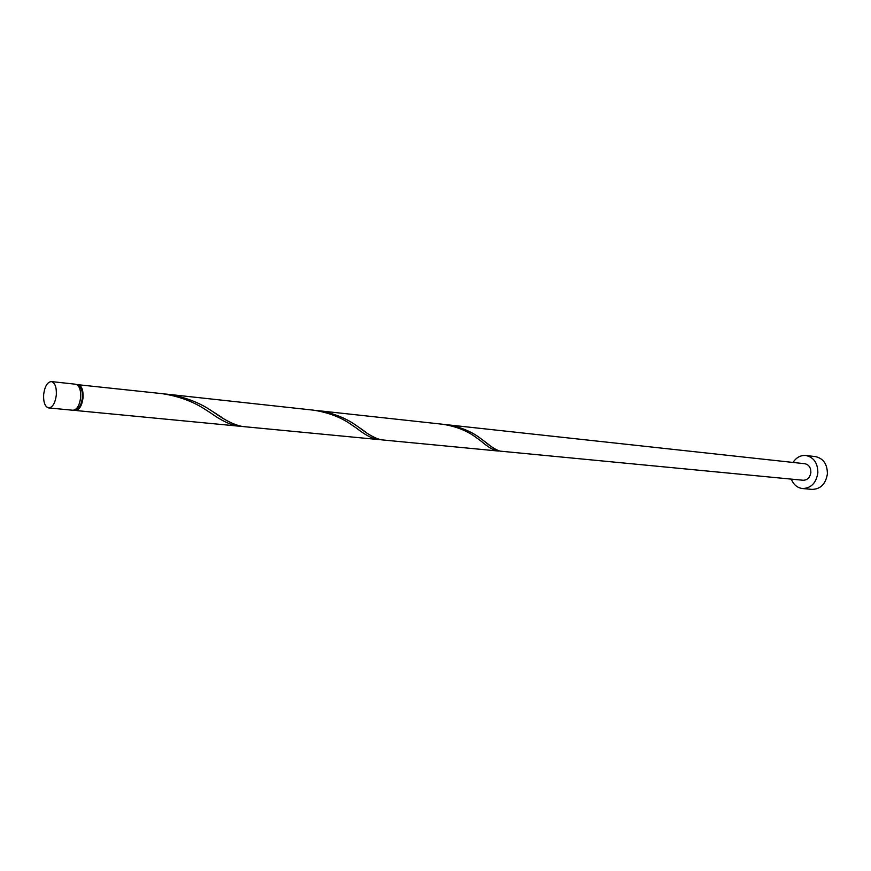 <?xml version="1.0" encoding="UTF-8"?>
<svg xmlns="http://www.w3.org/2000/svg" width="871" height="871" viewBox="0 0 871 871"><rect width="100%" height="100%" fill="white"/><g stroke="black" fill="none" stroke-linecap="round" stroke-linejoin="round"><path stroke-width="1.31" d="M43.659 394.443C43.31 402.304 44.976 406.79 48.656 407.922C52.63 407.465 55.178 403.175 56.321 395.042C56.659 387.203 55.004 382.707 51.356 381.574C47.361 382.01 44.791 386.31 43.659 394.443M51.356 381.574L75.592 384.22C79.283 385.341 80.97 389.783 80.644 397.535C79.511 405.57 76.931 409.805 72.924 410.252L48.656 407.922M78.259 385.853C81.33 387.214 82.701 391.188 82.397 397.753C81.471 404.58 79.294 408.39 75.864 409.185M791.303 479.126C793.546 484.701 797.281 487.836 802.496 488.533C811.032 488.272 816.138 483.089 817.847 472.975C817.847 463.143 813.862 457.319 805.882 455.489C800.623 455.119 796.334 457.438 793.013 462.447M802.496 488.533L812.088 489.393C820.591 489.143 825.697 483.993 827.385 473.955C827.385 464.199 823.4 458.418 815.441 456.6L805.882 455.489M317.752 410.622L442.424 424.221C456.262 426.344 467.825 431.014 477.112 438.233L481.565 441.51C488.021 447.095 493.4 450.253 497.689 450.971L381.792 439.866C375.728 438.777 368.117 434.607 358.972 427.356L356.794 425.875C346.07 418.047 333.049 412.952 317.752 410.622L315.531 410.415M446.224 424.634C460.008 426.746 471.538 431.406 480.792 438.603L483.623 440.682C490.329 446.366 495.784 449.839 499.987 451.124L803.149 480.259C807.439 480.139 810.008 477.548 810.868 472.485C810.868 467.553 808.865 464.635 804.848 463.731L444.319 424.449M497.689 450.971L498.571 451.026M74.928 409.816L74.144 410.132M74.797 410.383L76.071 410.426M76.757 384.579L162.017 393.638C179.23 396.251 194.157 401.858 206.786 410.481L210.281 412.68C220.875 420.355 230.086 424.819 237.903 426.071L78.64 410.796L76.071 410.459L75.755 409.283M237.903 426.071L240.309 426.18M77.987 384.481C81.678 385.603 83.366 390.045 83.039 397.786C82.07 405.113 79.751 409.337 76.071 410.459M167.221 394.204L313.331 410.143C328.683 412.484 341.748 417.579 352.505 425.44L356.609 428.216C364.873 434.771 371.906 438.527 377.698 439.474L242.693 426.529C234.495 425.102 224.609 420.181 213.025 411.754L211.816 411.003C199.241 402.402 184.38 396.806 167.221 394.204L164.608 393.964M377.698 439.474L379.756 439.539M483.623 440.682L489.578 445.233M358.972 427.356L366.125 432.364M213.025 411.754L221.691 417.296"/></g></svg>
